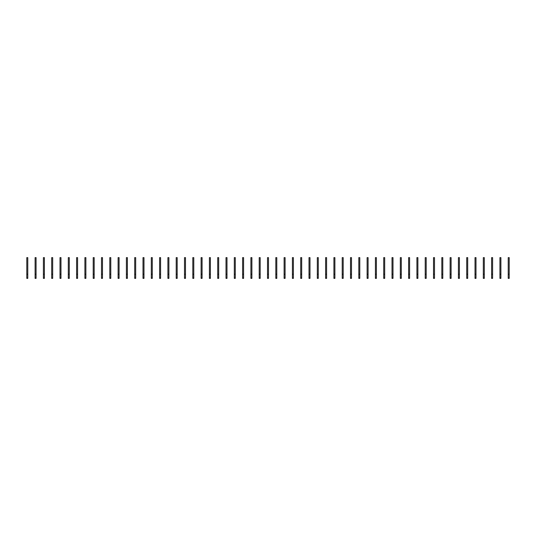 <?xml version="1.0" encoding="UTF-8"?>
<svg xmlns="http://www.w3.org/2000/svg" width="536" height="536" viewBox="0 0 536 536"><rect width="100%" height="100%" fill="white"/><g stroke="black" fill="none" stroke-linecap="round" stroke-linejoin="round"><path stroke-width="0.8" d="M27.778 278.378L26.8 278.378L27.778 278.378L27.778 278.003L26.8 278.003L26.8 278.378M27.778 274.224L26.8 274.224L26.8 257.622L27.778 257.622L27.778 278.003M26.8 274.224L26.8 278.003M36.08 278.378L35.101 278.378L36.08 278.378L36.08 278.003L35.101 278.003L35.101 278.378M36.08 274.224L35.101 274.224L35.101 257.622L36.08 257.622L36.08 278.003M35.101 274.224L35.101 278.003M44.381 278.378L43.403 278.378L44.381 278.378L44.381 278.003L43.403 278.003L43.403 278.378M44.381 274.224L43.403 274.224L43.403 257.622L44.381 257.622L44.381 278.003M43.403 274.224L43.403 278.003M52.682 278.378L51.704 278.378L52.682 278.378L52.682 278.003L51.704 278.003L51.704 278.378M52.682 274.224L51.704 274.224L51.704 257.622L52.682 257.622L52.682 278.003M51.704 274.224L51.704 278.003M60.983 278.378L59.998 278.378L60.983 278.378L60.983 278.003L59.998 278.003L59.998 278.378M60.983 274.224L59.998 274.224L59.998 257.622L60.983 257.622L60.983 278.003M59.998 274.224L59.998 278.003M69.278 278.378L68.3 278.378L68.3 257.622L69.278 257.622L69.278 278.378M69.278 274.224L68.3 274.224M77.579 278.378L76.601 278.378L76.601 257.622L77.579 257.622L77.579 278.378M77.579 274.224L76.601 274.224M85.881 278.378L84.902 278.378L85.881 278.378L85.881 278.003L84.902 278.003L84.902 278.378M85.881 274.224L84.902 274.224L84.902 257.622L85.881 257.622L85.881 278.003M84.902 274.224L84.902 278.003M94.182 278.378L93.204 278.378L94.182 278.378L94.182 278.003L93.204 278.003L93.204 278.378M94.182 274.224L93.204 274.224L93.204 257.622L94.182 257.622L94.182 278.003M93.204 274.224L93.204 278.003M102.483 278.378L101.505 278.378L102.483 278.378L102.483 278.003L101.505 278.003L101.505 278.378M102.483 274.224L101.505 274.224L101.505 257.622L102.483 257.622L102.483 278.003M101.505 274.224L101.505 278.003M110.785 278.378L109.806 278.378L110.785 278.378L110.785 278.003L109.806 278.003L109.806 278.378M110.785 274.224L109.806 274.224L109.806 257.622L110.785 257.622L110.785 278.003M109.806 274.224L109.806 278.003M119.086 278.378L118.101 278.378L119.086 278.378L119.086 278.003L118.101 278.003L118.101 278.378M119.086 274.224L118.101 274.224L118.101 257.622L119.086 257.622L119.086 278.003M118.101 274.224L118.101 278.003M127.38 278.378L126.402 278.378L127.38 278.378L127.38 278.003L126.402 278.003L126.402 278.378M127.38 274.224L126.402 274.224L126.402 257.622L127.38 257.622L127.38 278.003M126.402 274.224L126.402 278.003M135.682 278.378L134.704 278.378L135.682 278.378L135.682 278.003L134.704 278.003L134.704 278.378M135.682 274.224L134.704 274.224L134.704 257.622L135.682 257.622L135.682 278.003M134.704 274.224L134.704 278.003M143.983 278.378L143.005 278.378L143.983 278.378L143.983 278.003L143.005 278.003L143.005 278.378M143.983 274.224L143.005 274.224L143.005 257.622L143.983 257.622L143.983 278.003M143.005 274.224L143.005 278.003M152.284 278.378L151.306 278.378L152.284 278.378L152.284 278.003L151.306 278.003L151.306 278.378M152.284 274.224L151.306 274.224L151.306 257.622L152.284 257.622L152.284 278.003M151.306 274.224L151.306 278.003M160.586 278.378L159.607 278.378L160.586 278.378L160.586 278.003L159.607 278.003L159.607 278.378M160.586 274.224L159.607 274.224L159.607 257.622L160.586 257.622L160.586 278.003M159.607 274.224L159.607 278.003M168.887 278.378L167.909 278.378L168.887 278.378L168.887 278.003L167.909 278.003L167.909 278.378M168.887 274.224L167.909 274.224L167.909 257.622L168.887 257.622L168.887 278.003M167.909 274.224L167.909 278.003M177.188 278.378L176.203 278.378L177.188 278.378L177.188 278.003L176.203 278.003L176.203 278.378M177.188 274.224L176.203 274.224L176.203 257.622L177.188 257.622L177.188 278.003M176.203 274.224L176.203 278.003M185.49 278.378L184.505 278.378L184.505 257.622L185.49 257.622L185.49 278.378M185.49 274.224L184.505 274.224M193.784 278.378L192.806 278.378L192.806 257.622L193.784 257.622L193.784 278.378M193.784 274.224L192.806 274.224M202.085 278.378L201.107 278.378L202.085 278.378L202.085 278.003L201.107 278.003L201.107 278.378M202.085 274.224L201.107 274.224L201.107 257.622L202.085 257.622L202.085 278.003M201.107 274.224L201.107 278.003M210.387 278.378L209.409 278.378L210.387 278.378L210.387 278.003L209.409 278.003L209.409 278.378M210.387 274.224L209.409 274.224L209.409 257.622L210.387 257.622L210.387 278.003M209.409 274.224L209.409 278.003M218.688 278.378L217.71 278.378L218.688 278.378L218.688 278.003L217.71 278.003L217.71 278.378M218.688 274.224L217.71 274.224L217.71 257.622L218.688 257.622L218.688 278.003M217.71 274.224L217.71 278.003M226.989 278.378L226.011 278.378L226.989 278.378L226.989 278.003L226.011 278.003L226.011 278.378M226.989 274.224L226.011 274.224L226.011 257.622L226.989 257.622L226.989 278.003M226.011 274.224L226.011 278.003M235.291 278.378L234.306 278.378L235.291 278.378L235.291 278.003L234.306 278.003L234.306 278.378M235.291 274.224L234.306 274.224L234.306 257.622L235.291 257.622L235.291 278.003M234.306 274.224L234.306 278.003M243.592 278.378L242.607 278.378L243.592 278.378L243.592 278.003L242.607 278.003L242.607 278.378M243.592 274.224L242.607 274.224L242.607 257.622L243.592 257.622L243.592 278.003M242.607 274.224L242.607 278.003M251.887 278.378L250.908 278.378L251.887 278.378L251.887 278.003L250.908 278.003L250.908 278.378M251.887 274.224L250.908 274.224L250.908 257.622L251.887 257.622L251.887 278.003M250.908 274.224L250.908 278.003M260.188 278.378L259.21 278.378L260.188 278.378L260.188 278.003L259.21 278.003L259.21 278.378M260.188 274.224L259.21 274.224L259.21 257.622L260.188 257.622L260.188 278.003M259.21 274.224L259.21 278.003M268.489 278.378L267.511 278.378L268.489 278.378L268.489 278.003L267.511 278.003L267.511 278.378M268.489 274.224L267.511 274.224L267.511 257.622L268.489 257.622L268.489 278.003M267.511 274.224L267.511 278.003M276.79 278.378L275.812 278.378L276.79 278.378L276.79 278.003L275.812 278.003L275.812 278.378M276.79 274.224L275.812 274.224L275.812 257.622L276.79 257.622L276.79 278.003M275.812 274.224L275.812 278.003M285.092 278.378L284.114 278.378L285.092 278.378L285.092 278.003L284.114 278.003L284.114 278.378M285.092 274.224L284.114 274.224L284.114 257.622L285.092 257.622L285.092 278.003M284.114 274.224L284.114 278.003M293.393 278.378L292.408 278.378L293.393 278.378L293.393 278.003L292.408 278.003L292.408 278.378M293.393 274.224L292.408 274.224L292.408 257.622L293.393 257.622L293.393 278.003M292.408 274.224L292.408 278.003M301.694 278.378L300.709 278.378L300.709 257.622L301.694 257.622L301.694 278.378M301.694 274.224L300.709 274.224M309.989 278.378L309.011 278.378L309.011 257.622L309.989 257.622L309.989 278.378M309.989 274.224L309.011 274.224M318.29 278.378L317.312 278.378L318.29 278.378L318.29 278.003L317.312 278.003L317.312 278.378M318.29 274.224L317.312 274.224L317.312 257.622L318.29 257.622L318.29 278.003M317.312 274.224L317.312 278.003M326.591 278.378L325.613 278.378L326.591 278.378L326.591 278.003L325.613 278.003L325.613 278.378M326.591 274.224L325.613 274.224L325.613 257.622L326.591 257.622L326.591 278.003M325.613 274.224L325.613 278.003M334.893 278.378L333.915 278.378L334.893 278.378L334.893 278.003L333.915 278.003L333.915 278.378M334.893 274.224L333.915 274.224L333.915 257.622L334.893 257.622L334.893 278.003M333.915 274.224L333.915 278.003M343.194 278.378L342.216 278.378L343.194 278.378L343.194 278.003L342.216 278.003L342.216 278.378M343.194 274.224L342.216 274.224L342.216 257.622L343.194 257.622L343.194 278.003M342.216 274.224L342.216 278.003M351.495 278.378L350.51 278.378L351.495 278.378L351.495 278.003L350.51 278.003L350.51 278.378M351.495 274.224L350.51 274.224L350.51 257.622L351.495 257.622L351.495 278.003M350.51 274.224L350.51 278.003M359.797 278.378L358.812 278.378L359.797 278.378L359.797 278.003L358.812 278.003L358.812 278.378M359.797 274.224L358.812 274.224L358.812 257.622L359.797 257.622L359.797 278.003M358.812 274.224L358.812 278.003M368.091 278.378L367.113 278.378L368.091 278.378L368.091 278.003L367.113 278.003L367.113 278.378M368.091 274.224L367.113 274.224L367.113 257.622L368.091 257.622L368.091 278.003M367.113 274.224L367.113 278.003M376.393 278.378L375.414 278.378L376.393 278.378L376.393 278.003L375.414 278.003L375.414 278.378M376.393 274.224L375.414 274.224L375.414 257.622L376.393 257.622L376.393 278.003M375.414 274.224L375.414 278.003M384.694 278.378L383.716 278.378L384.694 278.378L384.694 278.003L383.716 278.003L383.716 278.378M384.694 274.224L383.716 274.224L383.716 257.622L384.694 257.622L384.694 278.003M383.716 274.224L383.716 278.003M392.995 278.378L392.017 278.378L392.995 278.378L392.995 278.003L392.017 278.003L392.017 278.378M392.995 274.224L392.017 274.224L392.017 257.622L392.995 257.622L392.995 278.003M392.017 274.224L392.017 278.003M401.297 278.378L400.318 278.378L401.297 278.378L401.297 278.003L400.318 278.003L400.318 278.378M401.297 274.224L400.318 274.224L400.318 257.622L401.297 257.622L401.297 278.003M400.318 274.224L400.318 278.003M409.598 278.378L408.62 278.378L409.598 278.378L409.598 278.003L408.62 278.003L408.62 278.378M409.598 274.224L408.62 274.224L408.62 257.622L409.598 257.622L409.598 278.003M408.62 274.224L408.62 278.003M417.899 278.378L416.914 278.378L416.914 257.622L417.899 257.622L417.899 278.378M417.899 274.224L416.914 274.224M426.194 278.378L425.216 278.378L425.216 257.622L426.194 257.622L426.194 278.378M426.194 274.224L425.216 274.224M434.495 278.378L433.517 278.378L434.495 278.378L434.495 278.003L433.517 278.003L433.517 278.378M434.495 274.224L433.517 274.224L433.517 257.622L434.495 257.622L434.495 278.003M433.517 274.224L433.517 278.003M442.796 278.378L441.818 278.378L442.796 278.378L442.796 278.003L441.818 278.003L441.818 278.378M442.796 274.224L441.818 274.224L441.818 257.622L442.796 257.622L442.796 278.003M441.818 274.224L441.818 278.003M451.098 278.378L450.119 278.378L451.098 278.378L451.098 278.003L450.119 278.003L450.119 278.378M451.098 274.224L450.119 274.224L450.119 257.622L451.098 257.622L451.098 278.003M450.119 274.224L450.119 278.003M459.399 278.378L458.421 278.378L459.399 278.378L459.399 278.003L458.421 278.003L458.421 278.378M459.399 274.224L458.421 274.224L458.421 257.622L459.399 257.622L459.399 278.003M458.421 274.224L458.421 278.003M467.7 278.378L466.722 278.378L467.7 278.378L467.7 278.003L466.722 278.003L466.722 278.378M467.7 274.224L466.722 274.224L466.722 257.622L467.7 257.622L467.7 278.003M466.722 274.224L466.722 278.003M476.002 278.378L475.017 278.378L476.002 278.378L476.002 278.003L475.017 278.003L475.017 278.378M476.002 274.224L475.017 274.224L475.017 257.622L476.002 257.622L476.002 278.003M475.017 274.224L475.017 278.003M484.296 278.378L483.318 278.378L484.296 278.378L484.296 278.003L483.318 278.003L483.318 278.378M484.296 274.224L483.318 274.224L483.318 257.622L484.296 257.622L484.296 278.003M483.318 274.224L483.318 278.003M492.597 278.378L491.619 278.378L492.597 278.378L492.597 278.003L491.619 278.003L491.619 278.378M492.597 274.224L491.619 274.224L491.619 257.622L492.597 257.622L492.597 278.003M491.619 274.224L491.619 278.003M500.899 278.378L499.921 278.378L500.899 278.378L500.899 278.003L499.921 278.003L499.921 278.378M500.899 274.224L499.921 274.224L499.921 257.622L500.899 257.622L500.899 278.003M499.921 274.224L499.921 278.003M509.2 278.378L508.222 278.378L509.2 278.378L509.2 278.003L508.222 278.003L508.222 278.378M509.2 274.224L508.222 274.224L508.222 257.622L509.2 257.622L509.2 278.003M508.222 274.224L508.222 278.003M69.278 278.003L68.3 278.003M77.579 278.003L76.601 278.003M185.49 278.003L184.505 278.003M193.784 278.003L192.806 278.003M301.694 278.003L300.709 278.003M309.989 278.003L309.011 278.003M417.899 278.003L416.914 278.003M426.194 278.003L425.216 278.003"/></g></svg>

